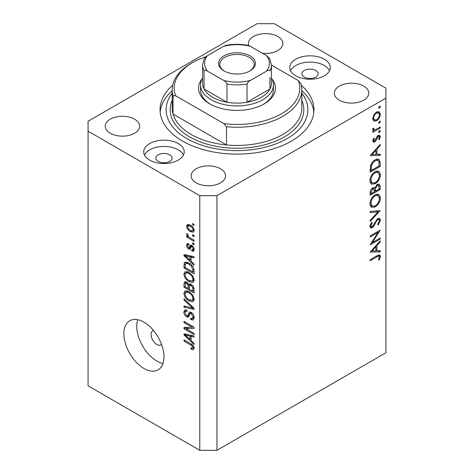 <?xml version="1.0" encoding="UTF-8"?>
<svg xmlns="http://www.w3.org/2000/svg" width="474" height="474" viewBox="0 0 474 474"><rect width="100%" height="100%" fill="white"/><g stroke="black" fill="none" stroke-linecap="round" stroke-linejoin="round"><path stroke-width="0.71" d="M153.54 330.544A8.099 4.675 -120 0 0 152.758 330.846A8.099 4.675 -120 0 0 151.082 334.555A8.099 4.675 -120 0 0 154.619 342.708A8.099 4.675 -120 0 0 160.858 344.876A8.099 4.675 -120 0 0 161.51 344.355M123.874 333.732A28.351 16.371 -120 0 0 136.251 362.26A28.351 16.371 -120 0 0 158.097 369.856A28.351 16.371 -120 0 0 163.968 356.881A28.351 16.371 -120 0 0 151.597 328.346A28.351 16.371 -120 0 0 129.746 320.75A28.351 16.371 -120 0 0 123.874 333.732M137.738 319.713A28.351 16.371 -120 0 0 136.761 326.29A28.351 16.371 -120 0 0 162.991 363.451M315.755 70.496A8.099 4.675 0 0 0 306.933 69.482A8.099 4.675 0 0 0 301.932 73.802A8.099 4.675 0 0 0 304.302 77.108A8.099 4.675 0 0 0 313.13 78.121A8.099 4.675 0 0 0 318.131 73.802A8.099 4.675 0 0 0 315.755 70.496M169.698 154.82A8.099 4.675 0 0 0 160.87 153.807A8.099 4.675 0 0 0 155.869 158.126A8.099 4.675 0 0 0 158.245 161.433A8.099 4.675 0 0 0 167.067 162.446A8.099 4.675 0 0 0 172.068 158.126A8.099 4.675 0 0 0 169.698 154.82M149.648 160.111A20.252 11.69 180 0 1 143.717 151.846A20.252 11.69 180 0 1 156.219 141.045A20.252 11.69 180 0 1 178.289 143.575A20.252 11.69 180 0 1 184.22 151.846A20.252 11.69 180 0 1 171.718 162.647A20.252 11.69 180 0 1 149.648 160.111M144.463 154.986A20.252 11.69 180 0 1 178.289 149.861A20.252 11.69 180 0 1 183.474 154.986M324.352 59.25A20.252 11.69 0 0 0 302.282 56.714A20.252 11.69 0 0 0 289.78 67.515A20.252 11.69 0 0 0 295.711 75.787A20.252 11.69 0 0 0 317.781 78.317A20.252 11.69 0 0 0 330.283 67.515A20.252 11.69 0 0 0 324.352 59.25M329.537 70.662A20.252 11.69 0 0 0 324.352 65.531A20.252 11.69 0 0 0 290.526 70.662M172.678 85.29A76.954 44.432 0 0 0 160.046 109.684A76.954 44.432 0 0 0 182.585 141.098A76.954 44.432 0 0 0 266.447 150.726A76.954 44.432 0 0 0 313.954 109.684A76.954 44.432 0 0 0 301.322 85.29M262.519 53.313A17.212 9.936 0 0 0 282.854 43.543A17.212 9.936 0 0 0 277.811 36.516A17.212 9.936 0 0 0 259.053 34.359A17.212 9.936 0 0 0 248.423 43.543A17.212 9.936 0 0 0 248.785 45.569M134.616 119.187A17.212 9.936 0 0 0 115.857 117.037A17.212 9.936 0 0 0 105.228 126.214A17.212 9.936 0 0 0 110.27 133.241A17.212 9.936 0 0 0 129.029 135.398A17.212 9.936 0 0 0 139.658 126.214A17.212 9.936 0 0 0 134.616 119.187M220.534 168.791A17.212 9.936 0 0 0 201.776 166.641A17.212 9.936 0 0 0 191.146 175.818A17.212 9.936 0 0 0 196.189 182.846A17.212 9.936 0 0 0 214.947 185.002A17.212 9.936 0 0 0 225.577 175.818A17.212 9.936 0 0 0 220.534 168.791M363.73 86.12A17.212 9.936 0 0 0 344.971 83.963A17.212 9.936 0 0 0 334.342 93.147A17.212 9.936 0 0 0 339.384 100.174A17.212 9.936 0 0 0 358.143 102.325A17.212 9.936 0 0 0 368.772 93.147A17.212 9.936 0 0 0 363.73 86.12M257.05 23.7L88.075 121.255L88.075 131.174L199.767 195.661L216.95 195.661L385.925 98.106L385.925 88.188L274.233 23.7L257.05 23.7M372.327 242.581L380.195 238.037L380.195 239.08L370.17 244.862L378.062 232.444L370.17 237L370.17 235.963L380.195 230.174L372.327 242.581L371.729 242.238M377.742 218.532L379.615 218.378L380.456 220.274L378.264 225.055L377.754 224.374L379.425 220.866L378.844 219.474L377.725 219.581L376.741 220.564L373.779 226.258L372.256 227.787L370.627 227.964L369.916 226.282L371.61 222.223L372.226 222.804L370.946 225.808L371.373 226.856L372.214 226.768L377.742 218.532M380.195 210.586L370.17 221.417L370.17 220.303L378.074 211.89L370.17 212.589L370.17 211.475L380.195 210.586M380.456 197.806C380.178 201.681 378.436 204.721 375.23 206.925L371.426 207.339L369.916 203.986C370.176 200.069 371.93 197 375.183 194.784L378.933 194.393L380.456 197.806L379.265 197.125M380.456 174.657C380.178 178.532 378.436 181.572 375.23 183.776L371.426 184.19L369.916 180.837C370.176 176.921 371.93 173.851 375.183 171.635L378.933 171.244L380.456 174.657L379.265 173.976M380.195 155.383L370.17 155.679L380.195 144.404L380.195 145.536L376.984 149.097L376.984 154.346L380.195 154.251L380.195 155.383L378.329 154.305M379.49 106.229L380.326 106.715L379.49 108.161L378.898 108.22L378.655 107.675L379.49 106.229L380.326 106.715L380.083 106.176M88.075 131.174L88.075 385.812L199.767 450.3L216.95 450.3L216.95 195.661M216.95 450.3L385.925 352.745L385.925 98.106M373.672 121.012L372.742 118.654L373.95 114.744L376.552 112.083L379.283 111.828L380.326 114.275C380.136 117.06 378.874 119.247 376.552 120.834L373.79 121.083M379.49 121.22L380.326 121.7L379.49 123.145L378.655 122.665L379.49 121.22L380.326 121.7L380.083 121.16M378.898 123.204L378.655 122.665L379.49 123.145M380.195 127.044L380.195 128.081L372.872 132.311L372.872 131.274L373.95 130.646L373.322 130.445L372.742 129.284L372.997 128.235L373.773 128.353L374.057 129.722L375.218 129.728L380.195 127.044M379.49 130.569L380.326 131.049L379.49 132.495L378.655 132.015L379.49 130.569L380.326 131.049L380.083 130.51M378.898 132.554L378.655 132.015L379.49 132.495M374.667 141.957L373.251 142.123L372.742 140.932L373.785 138.165L374.413 138.503L373.642 140.411L373.909 140.997L374.626 140.944L377.079 136.512L378.211 135.463L379.715 135.303L380.326 136.719L379.33 139.712L378.655 139.409L379.425 137.288L379.034 136.411L378.246 136.476L375.793 140.92L374.667 141.957L372.748 140.849M375.313 159.691L379.004 159.187L380.195 162.778L380.195 166.368L370.17 172.151L370.532 165.936C371.45 163.062 373.044 160.976 375.313 159.691M380.195 186.383L380.195 189.517L370.17 195.3L370.17 193.042C370.058 190.957 370.887 189.256 372.659 187.935L374.792 188.042L377.351 184.333L379.319 184.137L380.195 186.383L378.88 185.624M374.419 187.704L373.968 187.568M380.195 251.842L370.17 252.138L380.195 240.857L380.195 241.989L376.984 245.556L376.984 250.799L380.195 250.705L380.195 251.842L378.329 250.758M379.425 257.003L379.04 256.161L376.842 256.89L370.17 260.741L370.17 259.705L376.943 255.794L379.828 254.929L380.456 256.47L379.295 259.924L378.525 259.758L379.425 257.003M186.063 328.749L194.044 333.352L194.044 334.555L184.019 328.766L184.019 327.487L192.006 327.22L184.019 322.604L184.019 321.402L194.044 327.19L194.044 328.476L186.063 328.749L188.504 327.338M191.253 312.354C193.143 313.658 194.115 315.435 194.174 317.681L193.274 319.938L190.785 319.6L190.655 318.321L192.331 318.528L193.001 316.905L191.283 313.575L190.246 313.433L188.451 317.118L186.632 316.899C184.872 315.708 183.953 314.061 183.888 311.957L184.718 309.848L186.88 310.126L187.011 311.406L185.565 311.217L185.061 312.591L186.655 315.714L187.674 315.921L189.428 312.099L191.253 312.354M184.019 298.81L194.044 308.242L194.044 309.481L184.019 307.158L184.019 305.92L192.871 308.248L184.019 300.06L184.019 298.81M194.174 299.23L193.155 301.517L192.598 301.737L189.162 300.925C186.181 299.343 184.422 296.795 183.888 293.288L184.949 290.959L189.037 291.682L192.64 294.941L194.174 299.23M194.174 279.992L193.155 282.279L192.598 282.492L189.162 281.68C186.181 280.098 184.422 277.557 183.888 274.043L184.949 271.715L189.037 272.443L192.64 275.702L194.174 279.992M191.046 261.269L194.044 264.006L194.044 265.256L184.019 255.776L184.019 254.603L194.044 256.689L194.044 257.939L191.046 257.222L191.046 261.269M192.61 223.544L194.044 224.374L194.044 225.577L192.61 224.747L192.61 223.544M199.767 450.3L199.767 195.661M190.323 225.079C192.491 226.175 193.777 227.994 194.174 230.536L193.422 232.195L190.394 231.585C188.261 230.483 186.999 228.681 186.62 226.175L187.372 224.522L190.323 225.079M192.61 234.671L194.044 235.495L194.044 236.698L192.61 235.874L192.61 234.671M190.264 237.972L194.044 240.158L194.044 241.361L186.75 237.148L186.75 235.945L187.917 236.621L186.62 234.452L187.011 233.54L188.054 234.594L187.923 235.335L188.771 236.899L190.264 237.972M192.61 242.789L194.044 243.612L194.044 244.815L192.61 243.992L192.61 242.789M191.822 245.336C193.333 246.344 194.115 247.742 194.174 249.537L193.546 251.179L191.828 251.054L191.697 249.774L192.74 249.875L193.131 248.856L192 246.64L191.336 246.533L190.027 249.253L188.699 249.099C187.331 248.151 186.638 246.859 186.62 245.23L187.266 243.541L188.705 243.689L188.836 244.963L187.982 244.892L187.663 245.787L188.551 247.807L189.162 247.778L190.341 245.082L191.822 245.336M188.551 247.807L192.023 246.124L192.248 245.621M188.972 263.088C191.94 264.593 193.629 267.034 194.044 270.411L194.044 273.824L184.019 268.041L184.202 263.04L184.854 262.223L188.972 263.088M191.099 284.305C193.042 285.526 194.026 287.256 194.044 289.507L194.044 293.068L184.019 287.28L184.019 283.689L184.676 281.757L186.537 281.971L188.64 284.477L189.073 283.967L191.099 284.305M191.046 340.486L194.044 343.223L194.044 344.474L184.019 334.994L184.019 333.82L194.044 335.906L194.044 337.156L191.046 336.439L191.046 340.486M194.174 348.366L193.463 349.771L191.046 349.06L190.915 347.786L192.728 348.277L193.001 347.638L192.243 346.002L184.019 341.096L184.019 339.894L190.821 343.822C192.717 344.681 193.83 346.198 194.174 348.366M193.653 224.149L192.61 224.747M194.168 230.394L193.813 230.228M191.555 230.921L190.394 231.585M189.511 225.02L189.487 224.658M189.351 224.599L186.62 226.175M187.663 226.809C188.036 228.498 188.948 229.689 190.394 230.382L192.663 230.891L193.131 229.902C192.752 228.213 191.84 227.016 190.394 226.323L188.119 225.825L187.663 226.809M191.366 225.76L190.394 226.323M194.014 229.392L193.131 229.902M193.653 235.27L192.61 235.874M187.793 236.55L186.75 237.148M188.314 236.39L187.917 236.621M187.443 233.978L186.62 234.452M193.653 243.387L192.61 243.992M194.168 249.703L191.828 251.054M194.026 248.335L193.131 248.856M192.847 246.154L192 246.64M192.527 245.846L191.336 246.533M190.791 247.89L188.699 249.099M188.735 244.009L186.62 245.23M191.419 246.154L192.023 246.124L191.419 246.154M185.512 254.911L184.019 255.776M192.521 256.375L191.046 257.222M186.957 257.423L189.873 260.196L189.873 256.944L185.061 255.788L186.957 257.423M191.046 259.521L189.873 260.196M186.294 255.077L185.061 255.788M191.3 256.12L189.873 256.944M185.192 267.366L184.019 268.041M186.88 262.904L186.922 262.163M186.009 261.998L184.202 263.04M185.192 267.514L192.871 271.946L192.871 269.884L191.407 266.151L188.96 264.279C187.449 263.242 186.258 263.135 185.387 263.959L185.192 267.514M194.044 271.27L192.871 271.946M187.692 262.436L185.387 263.959M189.956 263.704L188.96 264.279M192.201 265.695L191.407 266.151M193.955 269.256L192.871 269.884M193.599 281.917L192.598 282.492M194.091 280.857L193.06 280.543M190.299 281.029L189.162 281.68M186.75 272.485L183.888 274.043M186.75 272.39L186.833 271.531M185.061 274.713C185.494 277.414 186.863 279.34 189.179 280.49L192.201 281.035L193.001 279.322C192.58 276.686 191.247 274.79 189.008 273.628L186.744 272.823L185.855 273L185.061 274.713M188.178 271.993L186.744 272.823M189.997 273.054L189.008 273.628M194.032 278.724L193.001 279.322M185.192 286.604L184.019 287.28M189.766 283.825L188.64 284.477M191.046 284.601L191.04 284.27M185.192 286.752L188.184 288.482L188.089 285.123L186.703 283.268L185.571 283.079L185.192 286.752M189.357 287.807L188.184 288.482M187.55 282.777L186.703 283.268M190.198 283.902L188.089 285.123M189.357 289.158L192.871 291.19L192.746 287.564L191.105 285.508L189.807 285.312L189.357 289.158M194.044 290.515L192.871 291.19M192.035 284.975L191.105 285.508M193.605 287.066L192.746 287.564M193.937 288.186L192.871 288.802M193.599 301.156L192.598 301.737M194.091 300.095L193.06 299.781M190.299 300.267L189.162 300.925M186.75 291.723L183.888 293.288M186.75 291.634L186.833 290.769M185.061 293.951C185.494 296.653 186.863 298.579 189.179 299.728L192.201 300.273L193.001 298.561C192.58 295.93 191.247 294.028 189.008 292.867L186.744 292.061L185.855 292.245L185.061 293.951M188.178 291.232L186.744 292.061M189.997 292.298L189.008 292.867M194.032 297.968L193.001 298.561M185.5 306.305L184.019 307.158M193.599 307.827L192.871 308.248M184.842 299.58L184.019 300.06M194.15 318.19L193.653 317.947L190.785 319.6M194.032 316.306L193.001 316.905M192.183 313.053L191.283 313.575M189.404 315.299L186.632 316.899M186.756 310.529L183.888 311.957M189.535 314.849L187.674 315.921M191.188 312.887L191.312 312.39M190.228 311.963L188.859 312.757M187.882 327.694L187.337 327.374M186.371 327.41L184.019 328.766M193.048 326.616L192.006 327.22M185.061 322.006L184.019 322.604M193.599 326.936L192.426 326.977M185.512 334.129L184.019 334.994M192.521 335.592L191.046 336.439M186.957 336.641L189.873 339.414L189.873 336.161L185.061 335.005L186.957 336.641M191.046 338.738L189.873 339.414M186.294 334.294L185.061 335.005M191.3 335.337L189.873 336.161M194.079 347.501L192.728 348.277M192.296 348.343L191.046 349.06M193.961 347.087L193.001 347.638M193.048 345.534L192.243 346.002M185.061 340.492L184.019 341.096M378.655 107.675L379.49 108.161M377.381 111.704L377.446 112.231M379.224 113.642L380.326 114.275M375.444 120.195L376.552 120.834M373.37 119.353L372.825 119.578M376.557 113.114C374.792 114.323 373.82 116 373.642 118.139L374.501 119.999L376.557 119.792C378.323 118.589 379.277 116.924 379.425 114.803L378.608 112.901L376.557 113.114L375.74 112.64M372.825 117.665L373.642 118.139M379.295 127.559L380.195 128.081M372.937 130.066L373.95 130.646M372.884 128.525L373.642 128.958M372.908 139.984L373.642 140.411M378.181 135.481L380.326 136.719M378.696 139.344L379.33 139.712M377.476 136.032L378.246 136.476M376.889 136.79L377.547 137.164M376.101 138.485L376.794 138.882M375.106 140.523L375.793 140.92M379.526 145.145L380.195 145.536M376.315 148.712L376.984 149.097M375.953 153.754L376.984 154.346M375.953 150.24L372.126 154.488L375.953 154.376L375.953 150.24L375.289 149.855M371.456 154.103L372.126 154.488M379.17 165.77L380.195 166.368M377.114 158.956L377.268 159.851M371.201 170.522L379.17 165.924L378.916 161.433L378.092 160.325L375.307 160.727C373.411 161.835 372.137 163.589 371.48 165.989L371.201 170.522L370.17 169.929M370.656 165.509L371.48 165.989M374.46 160.242L375.307 160.727M374.217 183.195L375.23 183.776M371.409 182.579L370.289 182.857M377.215 170.901L377.517 171.979M375.177 172.678C372.564 174.503 371.154 177.009 370.946 180.191L372.238 183.059L375.224 182.739C377.819 180.926 379.224 178.443 379.425 175.291L378.134 172.335L375.177 172.678L374.336 172.192M369.993 179.64L370.946 180.191M379.17 188.919L380.195 189.517M371.201 192.26L371.201 193.67L374.413 191.816L373.808 188.853L372.677 188.96L371.201 192.26L370.253 191.715M370.17 193.078L371.201 193.67M371.889 188.51L372.677 188.96M375.444 190.53L375.444 191.223L379.17 189.073L378.53 185.275L377.351 185.37L375.562 188.297L375.444 190.53L374.347 189.902M374.407 190.625L375.444 191.223M374.833 187.882L375.562 188.297M376.557 184.913L377.351 185.37M374.217 206.344L375.23 206.925M371.409 205.728L370.289 206.006M377.215 194.05L377.517 195.128M375.177 195.827C372.564 197.652 371.154 200.158 370.946 203.34L372.238 206.208L375.224 205.888C377.819 204.075 379.224 201.592 379.425 198.44L378.134 195.484L375.177 195.827L374.336 195.341M369.993 202.789L370.946 203.34M376.403 210.924L378.074 211.89M377.588 218.751L380.456 220.274M376.96 219.136L377.725 219.581M376.089 220.185L376.741 220.564M373.127 225.879L373.779 226.258M369.921 226.436L372.256 227.787M371.498 222.383L372.226 222.804M370.04 225.28L370.946 225.808M379.295 238.558L380.195 239.08M377.162 231.928L378.062 232.444M379.526 241.604L380.195 241.989M376.315 245.165L376.984 245.556M375.989 250.225L376.984 250.799M375.953 246.693L372.126 250.947L375.953 250.829L375.953 246.693L375.289 246.308M371.456 250.562L372.126 250.947M378.163 255.148L380.456 256.47M378.625 259.539L379.295 259.924M271.94 78.885A38.477 22.213 180 0 1 264.208 103.895A38.477 22.213 180 0 1 209.792 103.895L209.792 103.895A38.477 22.213 180 0 1 202.06 78.885M271.424 77.961A36.451 21.046 180 0 1 273.451 84.876A36.451 21.046 180 0 1 250.947 104.321A36.451 21.046 180 0 1 211.226 99.759A36.451 21.046 180 0 1 200.549 84.876L200.549 89.841A36.451 21.046 0 0 0 210.527 104.304M172.198 89.841L172.198 108.025A64.802 37.416 0 0 0 173.057 114.098A64.802 37.416 0 0 0 191.176 134.486A64.802 37.416 0 0 0 226.483 144.943L173.057 114.098L173.057 95.914A64.802 37.416 180 0 1 172.198 89.841A64.802 37.416 180 0 1 191.176 63.386L192.61 62.556A62.775 36.243 0 0 0 175.593 95.724L173.057 95.914M172.198 93.105A70.881 40.924 0 0 0 186.88 138.615A70.881 40.924 0 0 0 277.094 143.426A70.881 40.924 0 0 0 301.802 93.105M301.802 90.682A76.954 44.432 180 0 1 313.835 112.16M226.483 126.754L223.941 123.637A62.775 36.243 0 0 0 298.407 80.645L300.943 83.768A64.802 37.416 180 0 1 301.802 89.841A64.802 37.416 180 0 1 226.483 126.754L226.483 144.943A64.802 37.416 0 0 0 301.802 108.025L301.802 89.841M298.407 80.645L271.424 65.068M205.9 56.702A62.775 36.243 0 0 0 192.61 62.556M223.941 123.637L175.593 95.724M160.165 112.16A76.954 44.432 180 0 1 172.198 90.682M263.473 104.304A36.451 21.046 0 0 0 273.451 89.841L273.451 84.876M223.971 70.904L223.971 70.904A18.427 10.641 180 0 1 223.971 55.861A18.427 10.641 180 0 1 250.029 55.861A18.427 10.641 180 0 1 250.029 70.904A18.427 10.641 180 0 1 223.971 70.904M249.585 71.153A17.212 9.936 0 0 0 254.212 64.375A17.212 9.936 0 0 0 249.17 57.348A17.212 9.936 0 0 0 230.411 55.191A17.212 9.936 0 0 0 219.788 64.375A17.212 9.936 0 0 0 224.415 71.153M207.547 71.183C206 70.063 204.839 69.945 204.063 70.822A34.424 19.878 180 0 1 202.576 65.039L202.576 83.223A34.424 19.878 0 0 0 204.063 89.011A34.424 19.878 0 0 0 212.654 97.277A34.424 19.878 0 0 0 226.975 102.242A34.424 19.878 0 0 0 247.025 102.242A34.424 19.878 0 0 0 269.937 89.011A34.424 19.878 0 0 0 271.424 83.223L271.424 65.039A34.424 19.878 180 0 1 269.937 70.822C269.161 69.945 268 70.069 266.453 71.183A32.404 18.705 0 0 0 266.453 55.582L250.509 46.381A32.404 18.705 0 0 0 223.491 46.381L207.547 55.582A32.404 18.705 0 0 0 207.547 71.183L223.491 80.384A32.404 18.705 0 0 0 250.509 80.384L266.453 71.183M204.063 70.822L204.063 89.011L226.975 102.242L226.975 84.052C226.199 82.28 225.037 81.06 223.491 80.384M200.549 84.876A36.451 21.046 180 0 1 202.576 77.961M250.509 80.384C248.957 81.06 247.795 82.28 247.025 84.052L247.025 102.242L269.937 89.011L269.937 77.44M223.491 46.381L225.707 45.433C233.238 43.928 240.762 43.928 248.293 45.433L250.509 46.381M266.453 55.582L269.694 58.462L271.424 65.039M202.576 65.039L204.306 58.462L207.547 55.582M191.852 245.354L189.576 246.67M188.486 255.533L187.123 256.321M185.375 263.994L184.019 264.776M186.756 282.107L184.019 283.689M189.564 285.561L188.184 286.361M192.065 306.382L191.289 306.832M191.206 312.81L188.344 314.469M188.486 334.751L187.123 335.539M191.881 344.503L190.898 345.066M379.052 162.12L380.195 162.778M370.182 169.117L371.201 169.71M374.478 223.189L375.147 223.574M375.941 256.375L376.842 256.89M301.802 100.257A66.828 38.584 180 0 1 269.979 143.237A66.828 38.584 180 0 1 189.748 136.962A66.828 38.584 180 0 1 172.198 100.257M247.025 84.052A34.424 19.878 180 0 1 226.975 84.052M188.119 225.825L189.849 224.824M192.663 230.891L194.144 230.038M192.74 249.875L194.15 249.057M187.982 244.892L188.782 244.436M189.049 247.872L191.295 246.569M185.855 273L187.846 271.851M192.201 281.035L194.168 279.903M185.571 283.079L186.981 282.267M189.807 285.312L191.324 284.441M185.855 292.245L187.846 291.089M192.201 300.273L194.168 299.141M192.331 318.528L194.168 317.467M190.246 313.433L191.662 312.615M185.565 311.217L186.916 310.44M378.608 112.901L376.883 111.905M374.501 119.999L372.754 118.992M374.057 129.722L372.771 128.981M373.909 140.997L372.807 140.363M379.034 136.411L377.831 135.718M378.092 160.325L376.214 159.24M378.134 172.335L376.125 171.179M372.238 183.059L369.981 181.755M373.808 188.853L372.446 188.065M378.53 185.275L377.138 184.469M378.134 195.484L376.125 194.328M372.238 206.208L369.981 204.904M378.844 219.474L377.494 218.698M371.373 226.856L369.927 226.021M379.04 256.161L377.689 255.385"/></g></svg>

